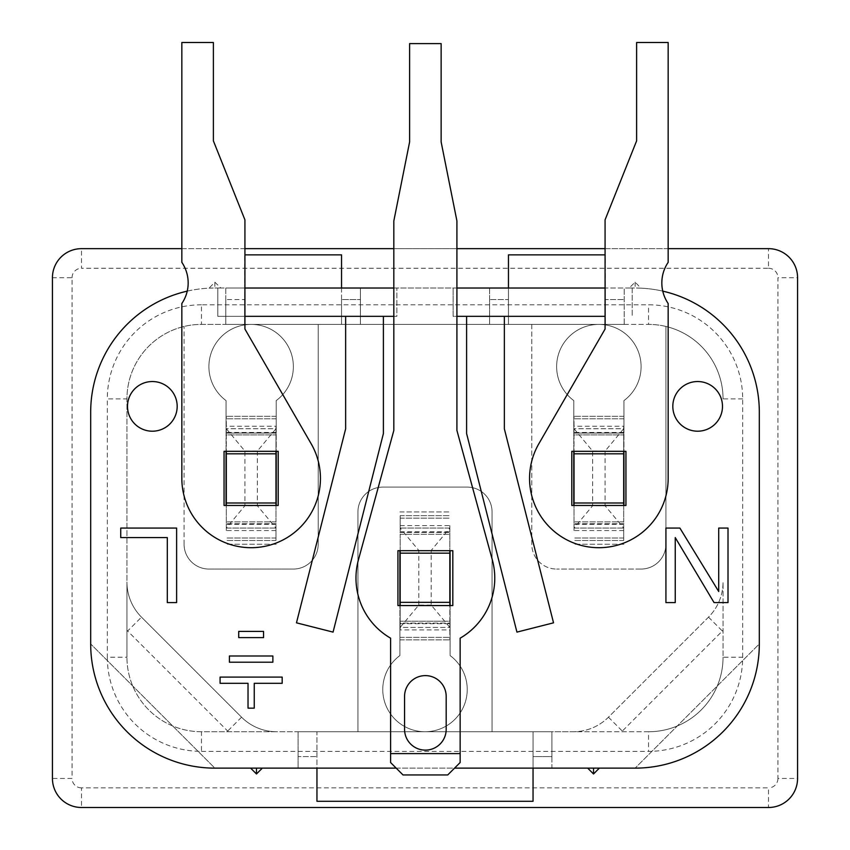 <?xml version="1.0" encoding="UTF-8"?>
<svg xmlns="http://www.w3.org/2000/svg" width="850" height="850" viewBox="0 0 850 850"><rect width="100%" height="100%" fill="white"/><g stroke="black" fill="none" stroke-linecap="round" stroke-linejoin="round"><path stroke-width="0.64" stroke-dasharray="4.25 3.19" d="M399.914 550.683L399.914 655.552A42.224 42.224 0 0 0 425 731.744A42.224 42.224 0 0 0 450.086 655.552L450.086 550.683M450.086 605.572L450.086 623.082L399.914 623.082L399.914 655.552A42.224 42.224 0 0 0 425 731.744A42.224 42.224 0 0 0 450.086 655.552L450.086 623.082L399.914 623.082L399.914 605.572M573.782 451.329L573.782 433.075L623.953 433.075L623.953 400.594A42.224 42.224 0 0 0 598.867 324.402A42.224 42.224 0 0 0 573.782 400.594L573.782 505.474M623.953 505.474L623.953 400.594A42.224 42.224 0 0 0 598.867 324.402A42.224 42.224 0 0 0 573.782 400.594L573.782 433.075L623.953 433.075L623.953 451.329M226.047 451.329L226.047 433.075L276.218 433.075L276.218 400.594A42.224 42.224 0 0 0 251.133 324.402A42.224 42.224 0 0 0 226.047 400.594L226.047 505.474M276.218 505.474L276.218 400.594A42.224 42.224 0 0 0 251.133 324.402A42.224 42.224 0 0 0 226.047 400.594L226.047 433.075L276.218 433.075L276.218 451.329M201.461 731.744A74.513 74.513 0 0 1 126.948 657.231A74.513 74.513 0 0 0 201.461 731.744L648.539 731.744A74.513 74.513 0 0 0 723.053 657.231A74.513 74.513 0 0 1 648.539 731.744A74.513 74.513 0 0 0 723.053 657.231L723.053 582.016A49.672 49.672 0 0 1 708.507 617.143L608.441 717.198A49.672 49.672 0 0 1 573.325 731.744L648.539 731.744L648.539 751.368A94.137 94.137 0 0 0 742.677 657.231L723.053 657.231L723.053 582.016A49.672 49.672 0 0 1 708.507 617.143L608.441 717.198A49.672 49.672 0 0 1 573.325 731.744L492.065 731.744L492.065 511.934A24.841 24.841 0 0 0 467.224 487.092A24.841 24.841 0 0 1 492.065 511.934L492.065 731.744L357.935 731.744L357.935 511.934A24.841 24.841 0 0 1 382.776 487.092L467.224 487.092L382.776 487.092A24.841 24.841 0 0 0 357.935 511.934L357.935 731.744L276.675 731.744A49.672 49.672 0 0 1 241.559 717.198L141.493 617.143A49.672 49.672 0 0 1 126.948 582.016L126.948 398.916A74.513 74.513 0 0 1 201.461 324.402L318.197 324.402L318.197 544.223A24.841 24.841 0 0 1 293.356 569.054A24.841 24.841 0 0 0 318.197 544.223L318.197 324.402L531.803 324.402L531.803 544.223A24.841 24.841 0 0 0 556.644 569.054A24.841 24.841 0 0 1 531.803 544.223L531.803 324.402L648.539 324.402L201.461 324.402A74.513 74.513 0 0 0 126.948 398.916L126.948 657.231A74.513 74.513 0 0 0 201.461 731.744L276.675 731.744A49.672 49.672 0 0 1 241.559 717.198L141.493 617.143A49.672 49.672 0 0 1 126.948 582.016L126.948 657.231L107.323 657.231A94.137 94.137 0 0 0 201.461 751.368L201.461 731.744M244.928 254.862L244.683 288.022L225.803 288.022L225.803 324.402L225.803 288.022L220.851 288.022L214.869 282.179L209.036 288.161A124.185 124.185 0 0 0 90.684 412.207L90.684 643.939A124.185 124.185 0 0 0 214.869 768.134L90.684 643.939L214.869 768.134L298.084 768.134L298.084 731.744L298.084 756.585L316.954 756.585L298.084 756.585L298.084 731.744L316.954 731.744L316.954 801.295M533.046 768.134L298.084 768.134L298.084 731.744L551.916 731.744L551.916 768.134L533.046 768.134L533.046 731.744L551.916 731.744L551.916 768.134L635.131 768.134A124.185 124.185 0 0 0 759.316 643.939L635.131 768.134L759.316 643.939L759.316 412.207A124.185 124.185 0 0 0 640.964 288.161L635.131 282.179L629.149 288.022L635.131 288.022L632.209 288.022L632.209 316.338L632.209 288.022L605.072 288.022M533.046 801.295L533.046 731.744L533.046 756.585L551.916 756.585L551.916 731.744L298.084 731.744L316.954 731.744L316.954 768.134M533.046 731.744L533.046 756.585L551.916 756.585L551.916 731.744L533.046 731.744M635.131 282.179L635.131 288.022L640.964 288.161M393.826 316.338L396.876 316.338L396.876 288.022L396.876 316.338L345.642 316.338L345.642 428.857L296.469 622.827L333.062 632.113L383.392 433.564L383.392 316.338M244.928 288.022L217.791 288.022L217.791 316.338L244.928 316.338M214.869 282.179L214.869 288.022L217.791 288.022L217.791 316.338L345.642 316.338M466.608 433.564L516.938 632.113L553.531 622.827L504.358 428.857L504.358 316.338L466.608 316.338L466.608 433.564M456.918 288.022L393.826 288.022M605.072 316.338L504.358 316.338M466.608 316.338L453.124 316.338L453.124 288.022L453.124 316.338L456.918 316.338M722.489 406.374A24.841 24.841 0 0 0 697.659 381.533A24.841 24.841 0 0 0 672.817 406.374A24.841 24.841 0 0 0 697.659 431.205A24.841 24.841 0 0 0 722.489 406.374M177.183 406.374A24.841 24.841 0 0 0 152.341 381.533A24.841 24.841 0 0 0 127.511 406.374A24.841 24.841 0 0 0 152.341 431.205A24.841 24.841 0 0 0 177.183 406.374M263.553 631.401L238.722 631.401L238.722 637.606L263.553 637.606L263.553 631.401M272.871 655.987L229.404 655.987L229.404 662.203L272.871 662.203L272.871 655.987M282.179 677.099L220.086 677.099L220.086 683.315L248.03 683.315L248.03 708.146L254.246 708.146L254.246 683.315L282.179 683.315L282.179 677.099M176.619 528.073L120.743 528.073L120.743 537.593L167.312 537.593L167.312 602.586L176.619 602.586L176.619 528.073M675.24 537.593L714.053 602.586L728.014 602.586L728.014 528.073L718.707 528.073L718.707 591.494L679.894 528.073L665.922 528.073L665.922 602.586L675.24 602.586L675.24 537.593M276.218 544.223L226.047 544.223L276.218 544.223M276.218 523.727L226.047 523.727L276.218 523.727M623.953 544.223L573.782 544.223L623.953 544.223M623.953 523.727L573.782 523.727L623.953 523.727M399.914 532.419L450.086 532.419L399.914 532.419M399.914 511.934L450.086 511.934L399.914 511.934M665.922 326.464L665.922 544.223A24.841 24.841 0 0 1 641.091 569.054A24.841 24.841 0 0 0 665.922 544.223L665.922 326.464A74.513 74.513 0 0 1 723.053 398.916A74.513 74.513 0 0 0 648.539 324.402A74.513 74.513 0 0 1 665.922 326.464M641.091 569.054L556.644 569.054L641.091 569.054M293.356 569.054L208.909 569.054A24.841 24.841 0 0 1 184.078 544.223A24.841 24.841 0 0 0 208.909 569.054L293.356 569.054M184.078 544.223L184.078 326.464L184.078 544.223M605.072 254.862L605.317 288.022L489.579 288.022L489.579 324.402L489.579 288.022L360.421 288.022L360.421 324.402L360.421 288.022L244.683 288.022L244.683 324.402L244.683 254.862M341.541 288.022L341.541 324.402L244.683 324.402L244.683 299.572L225.803 299.572L244.683 299.572L244.683 324.402L225.803 324.402L244.683 324.402L225.803 324.402L225.803 299.572L225.803 324.402L360.421 324.402L341.541 324.402L341.541 254.862M360.421 324.402L341.541 324.402L341.541 299.572L360.421 299.572L341.541 299.572L341.541 324.402L360.421 324.402L360.421 299.572L360.421 324.402M508.459 288.022L508.459 324.402L624.197 324.402L605.317 324.402L605.317 299.572L624.197 299.572L605.317 299.572L605.317 324.402L605.317 254.862M508.459 254.862L508.459 324.402L489.579 324.402L624.197 324.402L624.197 288.022L624.197 324.402L605.317 324.402L605.317 288.022L629.149 288.022M508.459 324.402L508.459 299.572L489.579 299.572L508.459 299.572L508.459 324.402M489.579 324.402L489.579 299.572L489.579 324.402M209.036 288.161L214.869 288.022A124.185 124.185 0 0 0 187.244 291.136M396.196 768.134L454.548 768.134M662.756 291.136A124.185 124.185 0 0 0 635.131 288.022M214.869 288.022L220.851 288.022M52.434 778.441L52.434 277.716A29.059 29.059 0 0 1 81.494 248.657L768.506 248.657A29.059 29.059 0 0 1 797.566 277.716L797.566 778.441A29.059 29.059 0 0 1 768.506 807.5L81.494 807.5A29.059 29.059 0 0 1 52.434 778.441L72.059 778.441L72.059 277.716L52.434 277.716A29.059 29.059 0 0 1 81.494 248.657L81.494 268.271L768.506 268.271L768.506 248.657A29.059 29.059 0 0 1 797.566 277.716L777.941 277.716L777.941 778.441L797.566 778.441A29.059 29.059 0 0 1 768.506 807.5L768.506 787.876L81.494 787.876L81.494 807.5M668.164 248.657L605.072 248.657M456.918 248.657L393.826 248.657M244.928 248.657L181.836 248.657M275.974 505.474L275.974 521.868L226.302 521.868L275.974 521.868L275.974 540.494L275.974 528.073L226.302 528.073L244.928 505.718L244.928 451.084L226.302 428.729L226.302 416.309L226.302 434.934L275.974 434.934L226.302 434.934L226.302 451.329M275.974 530.559L226.302 530.559L226.302 428.729L275.974 428.729L275.974 426.243L226.302 426.243M226.302 530.559L226.302 505.474M275.974 540.494L226.302 540.494L275.974 540.494M275.974 502.987L226.302 502.987M275.974 453.815L226.302 453.815M275.974 451.329L275.974 426.243M275.974 416.309L226.302 416.309L275.974 416.309M244.928 451.084L257.348 451.084L275.974 428.729L226.302 428.729M257.348 451.084L257.348 505.718L244.928 505.718M275.974 428.729L275.974 528.073L257.348 505.718M275.974 528.073L226.302 528.073M623.698 505.474L623.698 521.868L574.026 521.868L623.698 521.868L623.698 540.494L623.698 528.073L574.026 528.073L592.652 505.718L592.652 451.084L574.026 428.729L574.026 416.309L574.026 434.934L623.698 434.934L574.026 434.934L574.026 451.329M623.698 530.559L574.026 530.559L574.026 428.729L623.698 428.729L623.698 426.243L574.026 426.243M574.026 530.559L574.026 505.474M623.698 540.494L574.026 540.494L623.698 540.494M623.698 502.987L574.026 502.987M623.698 453.815L574.026 453.815M623.698 451.329L623.698 426.243M623.698 416.309L574.026 416.309L623.698 416.309M592.652 451.084L605.072 451.084L623.698 428.729L574.026 428.729M605.072 451.084L605.072 505.718L592.652 505.718M623.698 428.729L623.698 528.073L605.072 505.718M623.698 528.073L574.026 528.073M400.159 550.683L400.159 534.289L449.841 534.289L400.159 534.289L400.159 515.653L400.159 528.073L449.841 528.073L431.205 550.428L431.205 605.072L449.841 627.428L449.841 639.848L449.841 621.222L400.159 621.222L449.841 621.222L449.841 605.572M400.159 525.597L449.841 525.597L449.841 627.428L400.159 627.428L400.159 629.914L449.841 629.914M449.841 525.597L449.841 550.683M400.159 515.653L449.841 515.653L400.159 515.653M400.159 553.159L449.841 553.159M400.159 602.342L449.841 602.342M400.159 605.572L400.159 629.914M400.159 639.848L449.841 639.848L400.159 639.848M431.205 605.072L418.795 605.072L400.159 627.428L449.841 627.428M418.795 605.072L418.795 550.428L431.205 550.428M400.159 627.428L400.159 528.073L418.795 550.428M400.159 528.073L449.841 528.073M446.186 696.426A20.814 20.814 0 0 0 425.372 675.612A20.814 20.814 0 0 0 404.558 696.426L404.558 729.3A20.814 20.814 0 0 0 425.372 750.125A20.814 20.814 0 0 0 446.186 729.3L446.186 696.426M452.816 550.683L397.928 550.683L397.928 605.572L452.816 605.572L452.816 550.683M460.147 762.535L447.727 774.956L403.017 774.956L390.596 762.535L390.596 638.18A69.392 69.392 0 0 1 358.434 559.81L393.826 430.44L393.826 220.958L409.604 141.971L409.604 43.616L441.139 43.616L441.139 141.971L456.918 220.958L456.918 430.44L492.309 559.81A69.392 69.392 0 0 1 460.147 638.18L460.147 762.535M460.147 753.599L390.596 753.599M311.153 443.753A69.296 69.296 0 0 1 269.067 545.339A69.296 69.296 0 0 1 181.836 478.401L181.836 303.514A36.635 36.635 0 0 0 181.836 262.342L181.836 42.5L213.382 42.5L213.382 140.856L244.928 219.842L244.928 329.056L311.153 443.753M278.205 451.329L224.06 451.329L224.06 505.474L278.205 505.474L278.205 451.329M538.847 443.753A69.296 69.296 0 0 0 580.933 545.339A69.296 69.296 0 0 0 668.164 478.401L668.164 303.514A36.635 36.635 0 0 1 668.164 262.342L668.164 42.5L636.618 42.5L636.618 140.856L605.072 219.842L605.072 329.056L538.847 443.753M571.795 451.329L625.94 451.329L625.94 505.474L571.795 505.474L571.795 451.329M228.363 731.744A69.296 69.296 0 0 1 227.683 731.074L127.627 631.019L141.493 617.143A49.672 49.672 0 0 1 126.948 582.016M742.677 657.231L742.677 398.916A94.137 94.137 0 0 0 648.539 304.789L201.461 304.789L201.461 324.402A74.513 74.513 0 0 0 126.948 398.916L107.323 398.916L107.323 657.231M742.677 398.916L723.053 398.916A74.513 74.513 0 0 0 648.539 324.402L648.539 304.789M608.441 717.198L622.317 731.074A69.296 69.296 0 0 1 621.637 731.744M708.507 617.143L722.372 631.019L622.317 731.074M723.053 630.328A69.296 69.296 0 0 1 722.372 631.019M777.941 778.441A9.435 9.435 0 0 1 768.506 787.876M768.506 268.271A9.435 9.435 0 0 1 777.941 277.716M72.059 277.716A9.435 9.435 0 0 1 81.494 268.271M81.494 787.876A9.435 9.435 0 0 1 72.059 778.441M241.559 717.198L227.683 731.074M127.627 631.019A69.296 69.296 0 0 1 126.948 630.328M201.461 304.789A94.137 94.137 0 0 0 107.323 398.916M201.461 751.368L648.539 751.368M275.974 538.008L226.302 538.008L275.974 538.008M275.974 524.354L226.302 524.354M275.974 432.448L226.302 432.448M275.974 418.795L226.302 418.795L275.974 418.795M623.698 538.008L574.026 538.008L623.698 538.008M623.698 524.354L574.026 524.354M623.698 432.448L574.026 432.448M623.698 418.795L574.026 418.795L623.698 418.795M400.159 518.139L449.841 518.139L400.159 518.139M400.159 531.803L449.841 531.803M400.159 623.698L449.841 623.698M400.159 637.362L449.841 637.362L400.159 637.362"/><path stroke-width="1.27" d="M599.356 768.134L593.523 773.968L593.523 768.134M593.523 773.968L587.69 768.134M316.954 768.134L316.954 801.295L533.046 801.295L533.046 768.134M250.644 768.134L256.477 773.968L256.477 768.134M256.477 773.968L262.31 768.134M454.548 768.134L635.131 768.134A124.185 124.185 0 0 0 759.316 643.939L759.316 412.207A124.185 124.185 0 0 0 662.756 291.136M383.392 316.338L345.642 316.338L345.642 428.857L296.469 622.827L333.062 632.113L383.392 433.564L383.392 316.338L393.826 316.338M244.928 316.338L345.642 316.338M466.608 316.338L466.608 433.564L516.938 632.113L553.531 622.827L504.358 428.857L504.358 316.338L456.918 316.338M393.826 288.022L244.928 288.022M504.358 316.338L605.072 316.338M605.072 288.022L456.918 288.022M722.489 406.374A24.841 24.841 0 0 0 697.659 381.533A24.841 24.841 0 0 0 672.817 406.374A24.841 24.841 0 0 0 697.659 431.205A24.841 24.841 0 0 0 722.489 406.374M177.183 406.374A24.841 24.841 0 0 0 152.341 381.533A24.841 24.841 0 0 0 127.511 406.374A24.841 24.841 0 0 0 152.341 431.205A24.841 24.841 0 0 0 177.183 406.374M263.553 631.401L238.722 631.401L238.722 637.606L263.553 637.606L263.553 631.401M272.871 655.987L229.404 655.987L229.404 662.203L272.871 662.203L272.871 655.987M282.179 677.099L220.086 677.099L220.086 683.315L248.03 683.315L248.03 708.146L254.246 708.146L254.246 683.315L282.179 683.315L282.179 677.099M176.619 528.073L120.743 528.073L120.743 537.593L167.312 537.593L167.312 602.586L176.619 602.586L176.619 528.073M675.24 537.593L714.053 602.586L728.014 602.586L728.014 528.073L718.707 528.073L718.707 591.494L679.894 528.073L665.922 528.073L665.922 602.586L675.24 602.586L675.24 537.593M226.047 505.474L226.047 451.329M276.218 451.329L276.218 505.474M573.782 505.474L573.782 451.329M623.953 451.329L623.953 505.474M450.086 550.683L450.086 605.572M244.928 254.862L341.541 254.862L341.541 288.022M508.459 288.022L508.459 254.862L605.072 254.862M399.914 605.572L399.914 550.683M187.244 291.136A124.185 124.185 0 0 0 90.684 412.207L90.684 643.939A124.185 124.185 0 0 0 214.869 768.134L396.196 768.134M181.836 248.657L81.494 248.657A29.059 29.059 0 0 0 52.434 277.716L52.434 778.441A29.059 29.059 0 0 0 81.494 807.5L768.506 807.5A29.059 29.059 0 0 0 797.566 778.441L797.566 277.716A29.059 29.059 0 0 0 768.506 248.657L668.164 248.657M605.072 248.657L456.918 248.657M393.826 248.657L244.928 248.657M226.302 505.474L226.302 451.329M275.974 505.474L275.974 502.987L226.302 502.987M275.974 502.987L275.974 453.815L226.302 453.815M275.974 453.815L275.974 451.329M574.026 505.474L574.026 451.329M623.698 505.474L623.698 502.987L574.026 502.987M623.698 502.987L623.698 453.815L574.026 453.815M623.698 453.815L623.698 451.329M449.841 550.683L449.841 605.572M400.159 550.683L400.159 553.159L449.841 553.159M400.159 553.159L400.159 602.342L449.841 602.342M400.159 602.342L400.159 605.572M446.186 696.426A20.814 20.814 0 0 0 425.372 675.612A20.814 20.814 0 0 0 404.558 696.426L404.558 729.3A20.814 20.814 0 0 0 425.372 750.125A20.814 20.814 0 0 0 446.186 729.3L446.186 696.426M452.816 550.683L397.928 550.683L397.928 605.572L452.816 605.572L452.816 550.683M460.147 762.535L447.727 774.956L403.017 774.956L390.596 762.535L390.596 638.18A69.392 69.392 0 0 1 358.434 559.81L393.826 430.44L393.826 220.958L409.604 141.971L409.604 43.616L441.139 43.616L441.139 141.971L456.918 220.958L456.918 430.44L492.309 559.81A69.392 69.392 0 0 1 460.147 638.18L460.147 762.535M460.147 753.599L390.596 753.599M311.153 443.753A69.296 69.296 0 0 1 269.067 545.339A69.296 69.296 0 0 1 181.836 478.401L181.836 303.514A36.635 36.635 0 0 0 181.836 262.342L181.836 42.5L213.382 42.5L213.382 140.856L244.928 219.842L244.928 329.056L311.153 443.753M278.205 451.329L224.06 451.329L224.06 505.474L278.205 505.474L278.205 451.329M538.847 443.753A69.296 69.296 0 0 0 580.933 545.339A69.296 69.296 0 0 0 668.164 478.401L668.164 303.514A36.635 36.635 0 0 1 668.164 262.342L668.164 42.5L636.618 42.5L636.618 140.856L605.072 219.842L605.072 329.056L538.847 443.753M571.795 451.329L625.94 451.329L625.94 505.474L571.795 505.474L571.795 451.329"/></g></svg>
